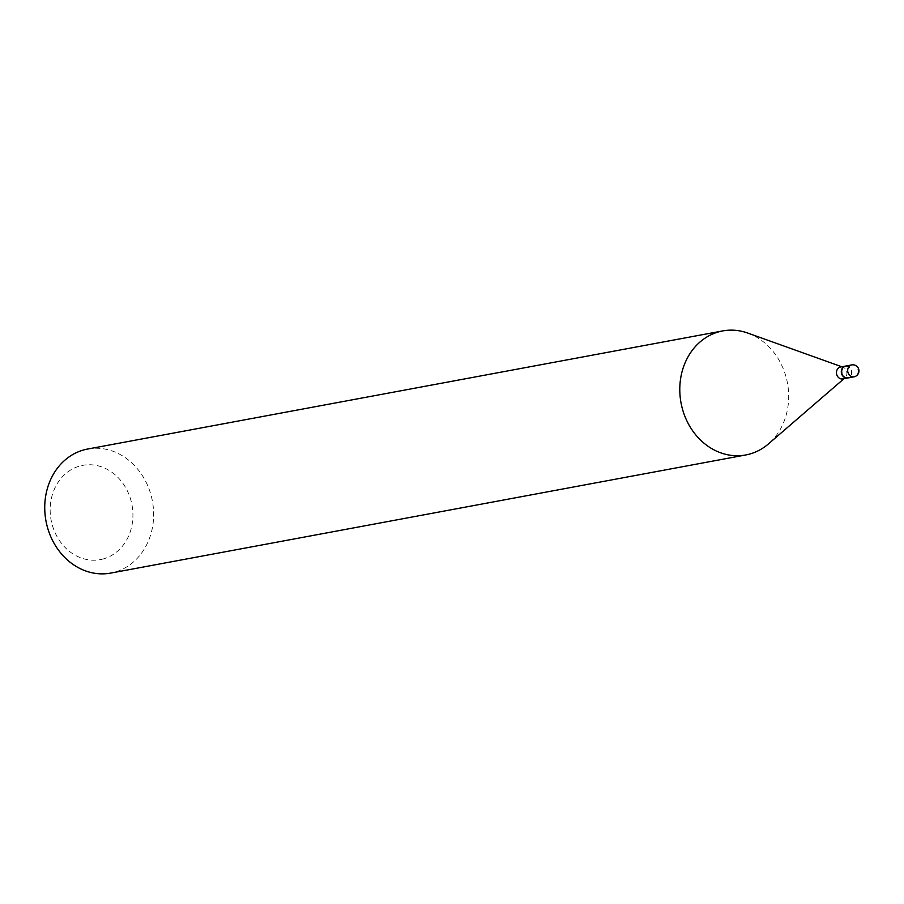 <?xml version="1.0" encoding="UTF-8"?>
<svg xmlns="http://www.w3.org/2000/svg" width="904" height="904" viewBox="0 0 904 904"><rect width="100%" height="100%" fill="white"/><g stroke="black" fill="none" stroke-linecap="round" stroke-linejoin="round"><path stroke-width="0.68" stroke-dasharray="4.52 3.39" d="M845.681 366.052A6.057 5.198 -100.5 0 1 851.794 370.595A6.057 5.198 -100.5 0 1 847.895 377.962M845.556 366.075A6.057 5.198 -100.5 0 1 851.613 370.945A6.057 5.198 -100.5 0 1 848.042 377.917A6.057 5.198 -100.5 0 1 847.771 377.985M848.167 377.375A5.548 4.769 -100.5 0 1 842.2 373.307A5.548 4.769 -100.5 0 1 845.409 366.628A5.548 4.769 -100.5 0 1 851.376 370.708A5.548 4.769 -100.5 0 1 848.167 377.375M103.463 558.887A47.946 41.143 -100.5 0 1 51.912 523.676A47.946 41.143 -100.5 0 1 79.631 466.08A47.946 41.143 -100.5 0 1 131.182 501.279A47.946 41.143 -100.5 0 1 103.463 558.887M87.654 449.039A63.088 54.127 -100.5 0 1 151.917 498.737A63.088 54.127 -100.5 0 1 114.864 572.108A63.088 54.127 -100.5 0 1 110.729 573.079M840.991 366.945A6.057 5.198 -100.5 0 1 842.991 367.205A6.057 5.198 -100.5 0 1 846.799 372.007A6.057 5.198 -100.5 0 1 844.969 377.849A6.057 5.198 -100.5 0 1 843.195 378.81M747.744 333.056A63.088 54.127 -100.5 0 1 787.452 383.047A63.088 54.127 -100.5 0 1 768.377 443.966M851.794 364.911A6.057 5.198 -100.5 0 1 857.907 369.453A6.057 5.198 -100.5 0 1 854.404 376.731M842.991 367.205L841.793 366.775M844.969 377.849L844.008 378.686"/><path stroke-width="1.36" d="M854.404 376.731A6.057 5.198 -100.5 0 1 854.009 376.821L847.895 377.962A6.057 5.198 -100.5 0 1 841.782 373.42A6.057 5.198 -100.5 0 1 845.681 366.052L851.794 364.911A6.057 5.198 -100.5 0 0 851.399 365.013A6.057 5.198 -100.5 0 0 847.895 372.278A6.057 5.198 -100.5 0 0 854.009 376.821A6.057 6.057 0 0 0 858.8 369.487A6.057 6.057 0 0 0 851.794 364.911M847.771 377.985A6.057 5.198 -100.5 0 1 847.636 378.008A6.057 5.198 -100.5 0 1 841.466 373.239A6.057 5.198 -100.5 0 1 845.025 366.188A6.057 5.198 -100.5 0 1 845.421 366.097A6.057 5.198 -100.5 0 1 845.556 366.075M843.195 378.81A6.057 5.198 -100.5 0 1 842.799 378.912A6.057 5.198 -100.5 0 1 836.629 374.143A6.057 5.198 -100.5 0 1 840.189 367.092A6.057 5.198 -100.5 0 1 840.584 367.001A6.057 5.198 -100.5 0 1 840.991 366.945M844.008 378.686L768.377 443.966A63.088 54.127 -100.5 0 1 749.913 454A63.088 54.127 -100.5 0 1 745.766 454.961L110.729 573.079A63.088 54.127 -100.5 0 1 46.466 523.382A63.088 54.127 -100.5 0 1 83.518 450A63.088 54.127 -100.5 0 1 87.654 449.039L722.703 330.921A63.088 54.127 -100.5 0 1 747.744 333.056L841.793 366.775M745.766 454.961A63.088 54.127 -100.5 0 1 681.514 405.263A63.088 54.127 -100.5 0 1 718.556 331.892A63.088 54.127 -100.5 0 1 722.703 330.921M847.636 378.008L842.799 378.912M845.421 366.097L840.584 367.001"/></g></svg>
